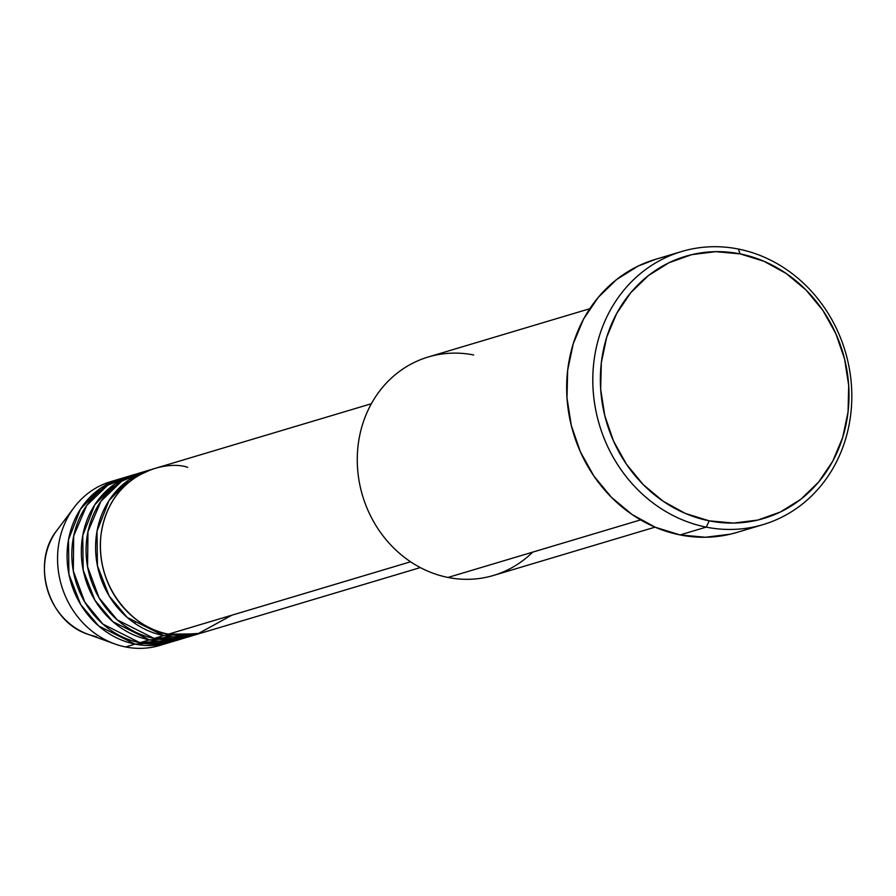 <?xml version="1.0" encoding="UTF-8"?>
<svg xmlns="http://www.w3.org/2000/svg" width="896" height="896" viewBox="0 0 896 896"><rect width="100%" height="100%" fill="white"/><g stroke="black" fill="none" stroke-linecap="round" stroke-linejoin="round"><path stroke-width="1.34" d="M187.69 467.331C165.525 459.48 109.133 473.838 100.934 535.382C94.842 597.33 145.443 633.024 168.392 634.166A85.49 76.966 73.4 0 0 202.518 632.666L420.314 567.571M197.77 634.077A85.49 76.966 -106.6 0 0 200.133 633.326L163.632 635.589L127.232 617.478L109.222 596.064L97.429 565.746L97.003 531.238L108.987 500.573L129.058 479.763L151.2 469.594A85.49 76.966 -106.6 0 0 148.803 470.254L139.306 473.099A85.49 76.966 73.4 0 0 86.453 558.432A85.49 76.966 73.4 0 0 154.134 638.434A85.49 76.966 73.4 0 0 188.261 636.922L197.77 634.077A85.49 76.966 -106.6 0 1 163.632 635.589L154.134 638.434L163.632 635.589A85.49 76.966 -106.6 0 1 95.962 555.587A85.49 76.966 -106.6 0 1 148.803 470.254M144.099 471.845L121.733 481.152L100.946 501.234L87.965 531.698L87.562 566.686L99.053 597.789L117.186 619.853L154.134 638.434L192.965 635.331M183.512 638.344A85.49 76.966 -106.6 0 0 185.875 637.594L149.374 639.856L112.974 621.746L94.965 600.32L83.171 570.002L82.746 535.506L94.73 504.84L114.8 484.019L136.931 473.85A85.49 76.966 -106.6 0 0 134.546 474.522L125.037 477.355A85.49 76.966 73.4 0 0 72.184 562.688A85.49 76.966 73.4 0 0 139.866 642.701A85.49 76.966 73.4 0 0 174.003 641.189L183.512 638.344A85.49 76.966 -106.6 0 1 149.374 639.856L139.866 642.701L149.374 639.856A85.49 76.966 -106.6 0 1 81.693 559.854A85.49 76.966 -106.6 0 1 134.546 474.522M129.842 476.112L107.464 485.419L86.688 505.49L73.696 535.965L73.304 570.942L84.784 602.045L102.928 624.109L139.866 642.701L178.707 639.598M169.254 642.611A85.49 76.966 -106.6 0 0 171.618 641.85L135.117 644.112L98.717 626.002L80.696 604.587L68.902 574.269L68.488 539.762L80.472 509.096L100.542 488.286L122.674 478.117A85.49 76.966 -106.6 0 0 120.288 478.778L110.779 481.622A85.49 76.966 73.4 0 0 57.926 566.955A85.49 76.966 73.4 0 0 125.608 646.957A85.49 76.966 73.4 0 0 159.746 645.445L169.254 642.611A85.49 76.966 -106.6 0 1 135.117 644.112L125.608 646.957L135.117 644.112A85.49 76.966 -106.6 0 1 67.435 564.11A85.49 76.966 -106.6 0 1 120.288 478.778M532.672 552.149A113.994 102.626 -106.6 0 1 448 577.45A113.994 102.626 73.4 0 0 493.517 575.434L655.066 527.15M681.509 251.563L655.368 259.37A142.486 128.285 73.4 0 0 567.28 401.598A142.486 128.285 73.4 0 0 680.086 534.934L706.227 527.117A142.486 128.285 -106.6 0 1 593.421 393.781A142.486 128.285 -106.6 0 1 681.509 251.563A142.486 128.285 -106.6 0 1 738.405 249.043L740.13 253.893A136.786 123.155 -106.6 0 1 848.053 411.958A136.786 123.155 -106.6 0 1 709.251 520.845L706.227 527.117A142.486 128.285 73.4 0 0 850.819 413.694A142.486 128.285 73.4 0 0 738.405 249.043A142.486 128.285 -106.6 0 1 851.2 382.379A142.486 128.285 -106.6 0 1 763.112 524.597A142.486 128.285 -106.6 0 1 706.227 527.117L680.086 534.934A142.486 128.285 73.4 0 0 736.971 532.414L763.112 524.597M410.592 561.781L168.392 634.166L410.592 561.781M640.595 519.882L448 577.45L640.595 519.882M164.45 643.854A85.49 76.966 -106.6 0 1 125.608 646.957A85.49 76.966 -106.6 0 1 114.766 643.933A85.49 76.966 -106.6 0 1 74.01 507.573A85.49 76.966 -106.6 0 1 115.584 480.368M57.008 530.242A65.24 58.744 73.4 0 0 88.099 634.312C48.216 621.734 30.52 562.722 57.008 530.242L74.01 507.573M134.366 623.022L135.318 622.294M740.13 253.893L715.77 251.664L691.746 254.643L668.998 262.73L648.379 275.598L630.694 292.768L616.627 313.566L606.704 337.21L601.328 362.779L600.678 389.29L604.8 415.733L613.536 441.078L626.539 464.363L643.306 484.691L663.208 501.278L685.474 513.486L709.251 520.845L733.611 523.074L757.635 520.094L780.382 512.008L801.002 499.139L818.686 481.97L832.754 461.171L842.677 437.528L848.053 411.958L848.702 385.448L844.57 359.016L835.845 333.659L822.842 310.374L806.064 290.046L786.173 273.47L763.907 261.251L740.13 253.893L738.405 249.043A142.486 128.285 73.4 0 0 593.813 362.466A142.486 128.285 73.4 0 0 706.227 527.117L709.251 520.845A136.786 123.155 -106.6 0 1 601.328 362.779A136.786 123.155 -106.6 0 1 740.13 253.893M737.453 532.269L730.486 534.15L705.466 537.253L680.086 534.934L655.323 527.262L632.128 514.539L611.397 497.269L593.925 476.09L580.384 451.842L571.29 425.432L567 397.891L567.661 370.272L573.272 343.638L583.598 319.021L598.259 297.349L616.683 279.462L638.154 266.056L655.805 259.235M589.781 308.717L428.232 357A113.994 102.626 73.4 0 0 357.762 470.781A113.994 102.626 73.4 0 0 448 577.45A113.994 102.626 -106.6 0 1 358.064 445.726A113.994 102.626 -106.6 0 1 473.738 354.984M371.347 403.749L153.563 468.832A85.49 76.966 73.4 0 0 100.71 554.165A85.49 76.966 73.4 0 0 168.392 634.166L197.714 633.909L231.885 615.194M96.387 636.619A65.24 58.744 -106.6 0 1 84.325 632.789A65.24 58.744 -106.6 0 1 53.435 535.584M116.054 491.299L126.134 484.467M101.786 495.555L111.866 488.734M114.766 643.933L88.099 634.312"/></g></svg>

